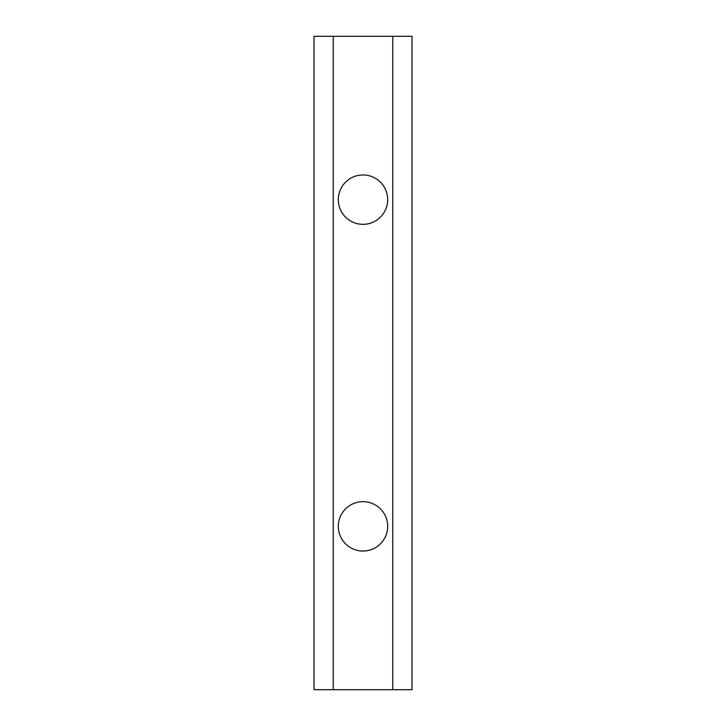 <?xml version="1.0" encoding="UTF-8"?>
<svg xmlns="http://www.w3.org/2000/svg" width="726" height="726" viewBox="0 0 726 726"><rect width="100%" height="100%" fill="white"/><g stroke="black" fill="none" stroke-linecap="round" stroke-linejoin="round"><path stroke-width="1.09" d="M363 174.966A24.684 24.684 0 0 0 338.316 199.65A24.684 24.684 0 0 0 363 224.334A24.684 24.684 0 0 0 387.684 199.65A24.684 24.684 0 0 0 363 174.966M363 501.666A24.684 24.684 0 0 0 338.316 526.35A24.684 24.684 0 0 0 363 551.034A24.684 24.684 0 0 0 387.684 526.35A24.684 24.684 0 0 0 363 501.666M313.995 36.3L313.995 689.7L333.234 689.7L333.234 36.3L313.995 36.3M392.766 689.7L412.005 689.7L412.005 36.3L392.766 36.3L392.766 689.7L333.234 689.7M392.766 36.3L333.234 36.3"/></g></svg>
